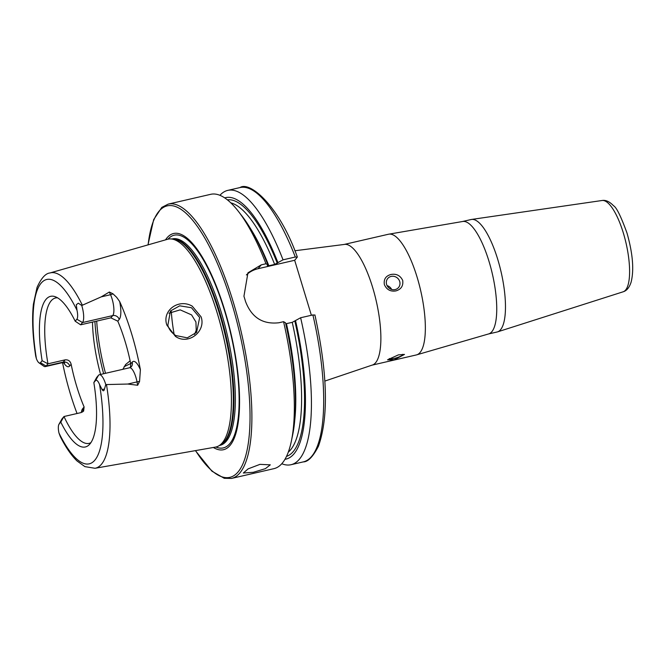<?xml version="1.0" encoding="UTF-8"?>
<svg xmlns="http://www.w3.org/2000/svg" width="666" height="666" viewBox="0 0 666 666"><rect width="100%" height="100%" fill="white"/><g stroke="black" fill="none" stroke-linecap="round" stroke-linejoin="round"><path stroke-width="1" d="M192.249 306.16L201.115 316.883C206.26 331.526 188.153 345.521 175.441 336.38L166.908 325.175C161.563 310.672 178.655 298.135 192.249 306.16M199.667 317.524L191.45 307.725L179.712 305.819L170.429 311.005L167.849 325.266C168.873 329.22 171.495 332.65 175.724 335.539L187.296 337.829L196.578 332.392L199.667 317.524M124.101 366.691L130.694 363.536M344.064 244.472A61.938 18.656 -103 0 1 372.61 287.346A61.938 18.656 -103 0 1 371.886 365.184L416.358 354.936A61.938 18.656 -103 0 0 416.966 354.762A61.938 18.656 -103 0 0 417.082 277.098A61.938 18.656 -103 0 0 389.169 234.116A61.938 18.656 -103 0 0 388.536 234.224L344.064 244.472L294.822 250.766M462.445 221.528A57.717 17.383 -103 0 1 489.044 261.48A57.717 17.383 -103 0 1 488.361 334.007L497.094 331.993A57.717 17.383 -103 0 0 497.51 331.884A57.717 17.383 -103 0 0 497.768 259.465A57.717 17.383 -103 0 0 471.595 219.439A57.717 17.383 -103 0 0 471.17 219.514L462.445 221.528L389.169 234.116M389.327 358.516A7.035 1.49 163.1 0 0 394.372 358.391A7.035 1.49 163.1 0 0 402.772 354.362A7.035 1.49 163.1 0 0 402.747 354.295M394.247 359.815L387.537 359.831L398.393 354.87L404.495 354.429L394.247 359.815M391.158 276.407A7.035 6.543 39.9 0 0 387.762 278.463A7.035 6.543 39.9 0 0 387.52 286.405A7.035 6.543 39.9 0 0 395.154 289.568A7.035 6.543 39.9 0 0 398.551 287.504A7.035 6.543 39.9 0 0 398.784 279.562A7.035 6.543 39.9 0 0 391.158 276.407M395.887 290.909C390.517 291.783 386.68 289.693 384.382 284.632C383.541 279.337 385.714 275.957 390.9 274.5C396.353 273.51 400.283 275.474 402.697 280.419C403.43 285.847 401.157 289.344 395.887 290.909M253.305 472.302L243.348 473.018L248.152 468.856L259.965 464.36L270.288 464.835L265.384 468.664L253.305 472.302M119.655 301.523A19.089 5.753 -103 0 1 119.214 319.455A5.353 4.97 39.9 0 0 112.721 315.601L82.509 322.56A13.736 4.138 -103 0 0 81.851 305.836A13.736 4.138 -103 0 0 81.752 305.494L101.265 296.853L109.341 292.024L112.962 293.806L116.642 297.311L119.655 301.523A102.098 30.753 -103 0 1 131.618 333.741A102.098 30.753 -103 0 1 140.393 369.763L139.569 381.393A5.353 0.641 -10.8 0 0 137.029 381.901L137.671 385.256L139.569 381.393M106.485 384.623A100.233 30.186 -103 0 1 95.005 468.281L84.898 466.633L77.081 461.005C71.262 455.353 65.668 447.211 60.29 436.58L58.974 433.025A94.605 28.496 -103 0 0 94.872 460.131A94.605 28.496 -103 0 0 99.567 384.548L102.031 389.477C103.105 391.317 103.913 391.217 104.445 389.169L105.777 384.582L127.755 384.041L137.671 385.256M38.969 362.812A9.091 2.739 77 0 0 40.451 362.712L46.087 366.059A13.736 4.138 77 0 1 45.271 366.6A13.736 4.138 77 0 1 43.839 366.208L38.969 362.812A9.091 2.739 77 0 1 36.414 358.766L35.714 356.102C32.634 336.163 31.868 318.848 33.408 304.171L37.038 287.412C41.225 278.188 45.538 273.368 49.992 272.96L167.549 239.285A106.652 32.118 -103 0 1 170.771 238.919A106.652 32.118 -103 0 1 217.191 312.978A106.652 32.118 -103 0 1 218.506 446.029A106.652 32.118 -103 0 1 215.443 447.111L95.005 468.281M194.555 334.415L196.22 330.161L195.929 321.986L191.583 314.893L180.195 309.865L168.914 313.203M213.361 447.477A110.939 33.408 -103 0 0 224.742 310.264A110.939 33.408 -103 0 0 165.518 239.868M80.628 324.817L82.509 322.56L76.873 319.214L75.2 321.212L80.628 324.817L110.839 317.849L117.79 321.154A74.609 22.469 77 0 1 125.125 341.5A74.609 22.469 77 0 1 130.761 363.861L130.394 367.457M82.576 411.988A5.353 4.97 39.9 0 0 82.692 408.674L84.116 406.968L83.616 411.105L81.127 412.57L63.986 416.516A74.609 22.469 -103 0 0 89.061 443.365A74.609 22.469 -103 0 0 90.901 442.649M84.116 406.968A74.609 22.469 77 0 1 76.781 386.63A74.609 22.469 77 0 1 71.137 364.269C70.263 361.03 68.257 359.565 65.11 359.856L47.977 363.811L42.125 360.714L40.451 362.712M62.546 362.62A101.39 30.536 -103 0 0 70.454 394.189A101.39 30.536 -103 0 0 77.056 413.503M311.38 315.276L294.672 260.281L297.236 257.218L295.296 257.009L283.033 259.832L274.65 264.419L268.848 265.759L267.299 265.584L267.907 264.86L265.967 263.769L261.288 264.843L247.952 272.802L243.939 296.237A140.767 42.399 77 0 1 244.747 298.859A140.767 42.399 77 0 1 245.538 301.498C251.615 317.491 262.729 324.575 278.887 322.76L283.566 321.686L285.506 322.777A134.174 40.41 -103 0 1 292.615 435.148L291.375 441.1A140.767 42.399 -103 0 0 283.566 321.686M265.967 263.769A140.767 42.399 -103 0 0 238.453 211.455A140.767 42.399 -103 0 0 210.706 194.314L168.223 204.104L161.796 207.401L153.671 219.605L147.977 244.888M195.396 450.632L211.888 471.153L224.242 478.305L231.452 478.446L273.926 468.656A140.767 42.399 -103 0 0 291.375 441.1M95.529 380.611L93.848 382.609L96.637 377.522L98.526 375.266L95.529 380.611A9.091 2.739 77 0 1 99.567 384.548M58.974 433.025A9.091 2.739 -103 0 1 58.908 424.4A9.091 2.739 -103 0 1 59.108 424.109L60.781 422.102A77.289 23.277 -103 0 0 89.194 444.755A77.289 23.277 -103 0 0 93.848 382.609M76.873 319.214A9.091 2.739 -103 0 0 77.006 310.289L76.29 304.737L78.322 303.188L81.752 305.494M75.2 321.212A77.289 23.277 -103 0 0 55.062 296.653A77.289 23.277 -103 0 0 42.125 360.714M57.526 297.802A74.609 22.469 -103 0 0 55.553 297.968A74.609 22.469 -103 0 0 47.977 363.811L46.087 366.059L63.228 362.113A13.736 4.138 77 0 1 62.404 362.654L64.685 362.937M92.491 322.078A74.609 22.469 -103 0 0 100.599 374.442M59.108 424.109L62.104 418.764L63.986 416.516L60.781 422.102M267.907 264.86A134.174 40.41 -103 0 0 242.174 216.259L238.453 211.455M277.897 262.562A134.174 40.41 -103 0 0 224.725 197.894M283.033 259.832A140.767 42.399 -103 0 0 227.772 190.384A140.767 42.399 -103 0 0 219.922 195.304M297.236 257.218L297.311 256.984C279.171 205.511 249.675 180.844 240.035 187.554L227.772 190.384M285.731 323.801L292.249 322.336L300.632 317.749L312.895 314.926L314.827 315.135M284.973 459.299A134.174 40.41 -103 0 0 295.496 320.479M281.776 463.727A140.767 42.399 -103 0 0 290.992 464.718A140.767 42.399 -103 0 0 300.632 317.749M171.312 311.63A74.609 22.469 -103 0 0 174.151 334.44M122.885 369.305L125.633 364.502L130.128 360.83M294.672 260.281L258.05 268.714A28.155 26.174 39.9 0 0 246.37 274.941M62.104 418.764A13.736 4.138 -103 0 0 61.805 419.205L58.908 424.4M98.526 375.266A13.736 4.138 77 0 1 99.342 374.725A13.736 4.138 77 0 1 105.777 384.582M391.658 289.452A7.035 6.543 39.9 0 0 387.054 285.597M602.089 200.499C605.727 199.85 609.548 201.598 613.544 205.752C616.466 207.293 620.953 216.392 626.997 233.042C632.8 253.563 634.174 269.913 631.118 282.109C629.378 287.521 626.723 290.751 623.135 291.8A46.861 14.111 -103 0 0 623.343 233A46.861 14.111 -103 0 0 602.089 200.499L471.595 219.439M110.839 317.849L112.721 315.601A13.736 4.138 -103 0 0 112.071 298.876A13.736 4.138 -103 0 0 110.539 294.713L109.341 292.024M112.962 293.806A5.353 2.764 -24 0 1 110.539 294.713L101.265 296.853M231.452 478.446A140.767 42.399 -103 0 0 233.1 301.54A140.767 42.399 -103 0 0 168.223 204.104M195.546 450.607A139.361 41.975 -103 0 0 246.428 453.071A139.361 41.975 -103 0 0 231.46 302.239A139.361 41.975 -103 0 0 148.127 244.847M215.909 447.019A109.141 32.875 -103 0 0 224.559 310.714A109.141 32.875 -103 0 0 168.007 239.161M219.539 445.454L219.971 445.354A105.944 31.91 -103 0 0 221.22 312.212A105.944 31.91 -103 0 0 172.394 238.878L171.953 238.977M219.83 445.296A105.944 31.91 -103 0 0 219.813 312.537A105.944 31.91 -103 0 0 172.294 238.994M218.506 446.029L220.463 444.955A106.044 31.935 -103 0 0 219.156 312.662A106.044 31.935 -103 0 0 173.002 239.027L170.771 238.919M82.343 305.161A100.233 30.186 -103 0 0 49.992 272.96M77.006 310.289A94.605 28.496 -103 0 0 41.109 283.192A94.605 28.496 -103 0 0 36.414 358.766M268.848 265.759A129.437 38.986 -103 0 0 250.499 228.563M274.65 264.419A129.437 38.986 -103 0 0 230.836 202.864M277.297 263.278A131.685 39.66 -103 0 0 227.397 199.842M295.296 257.009A140.767 42.399 -103 0 0 240.035 187.554M294.713 420.446A129.437 38.986 -103 0 0 286.447 323.676M288.286 452.156A129.437 38.986 -103 0 0 292.249 322.336M286.513 456.385A131.685 39.66 -103 0 0 294.888 321.195M314.91 314.918C327.605 373.268 328.771 417.049 318.431 446.27C312.995 456.751 307.942 461.963 303.255 461.896A140.767 42.399 -103 0 0 312.895 314.926M96.695 321.112A88.686 26.707 -103 0 0 105.494 373.31M94.905 321.52A87.271 26.282 -103 0 0 103.646 373.734M261.288 264.843L258.05 268.714M65.11 359.856L63.228 362.113A5.353 4.97 -140.1 0 1 69.714 365.967L71.137 364.269M69.714 365.967A19.089 5.753 77 0 1 63.595 362.579M82.692 408.674A19.089 5.753 -103 0 0 81.302 412.52M78.322 303.188L76.29 304.737M130.761 363.861L132.184 362.154A19.089 5.753 77 0 1 140.393 369.763M119.214 319.455L117.79 321.154M132.184 362.154A5.353 4.97 -140.1 0 1 131.319 366.733L129.554 367.765A13.736 4.138 77 0 1 137.029 381.901L127.755 384.041M104.445 389.169L102.031 389.477M488.361 334.007L416.966 354.762M45.271 366.6L62.404 362.654M371.886 365.184L324.858 381.077M303.255 461.896L290.992 464.718M99.342 374.725L129.554 367.765M623.135 291.8L497.51 331.884"/></g></svg>
